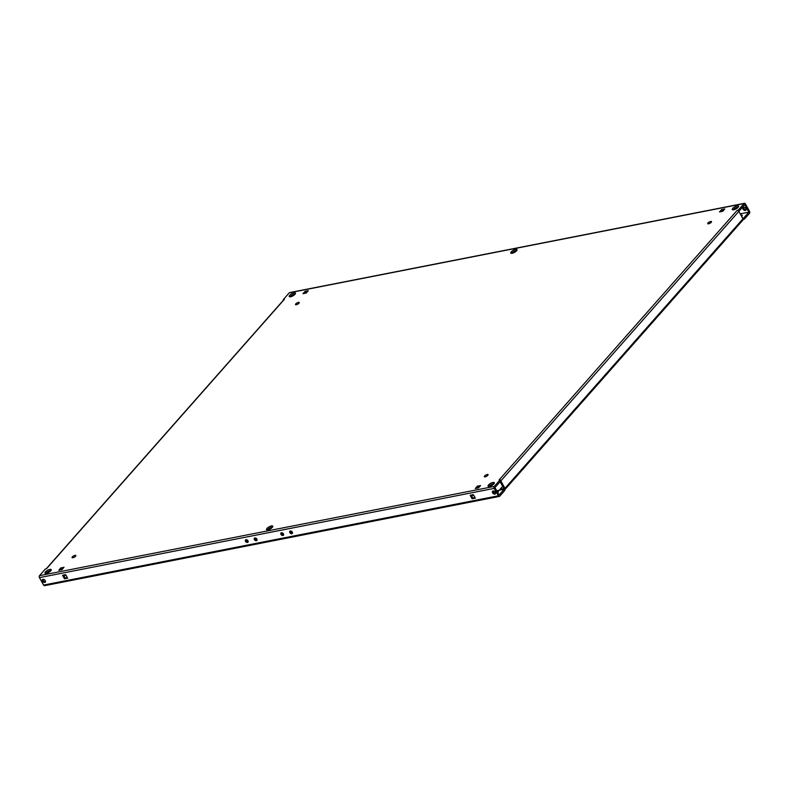 <?xml version="1.0" encoding="UTF-8"?>
<svg xmlns="http://www.w3.org/2000/svg" width="789" height="789" viewBox="0 0 789 789"><rect width="100%" height="100%" fill="white"/><g stroke="black" fill="none" stroke-linecap="round" stroke-linejoin="round"><path stroke-width="1.18" d="M493.865 483.894A3.57 1.213 150.9 0 1 490.59 486.044A3.57 1.213 150.9 0 1 488.085 486.152A3.57 1.213 150.9 0 1 488.549 484.939A3.57 1.213 150.9 0 1 491.823 482.789A3.57 1.213 150.9 0 1 494.328 482.681A3.57 1.213 150.9 0 1 493.865 483.894M488.943 486.448A3.57 1.213 150.9 0 1 489.2 486.113A3.57 1.213 150.9 0 1 494.131 483.558M487.789 475.343A2.14 0.73 150.9 0 1 485.827 476.635A2.14 0.73 150.9 0 1 484.328 476.704A2.14 0.73 150.9 0 1 484.604 475.974A2.14 0.73 150.9 0 1 486.566 474.682A2.14 0.73 150.9 0 1 488.066 474.623A2.14 0.73 150.9 0 1 487.789 475.343M75.537 556.265A2.14 0.73 150.9 0 1 73.564 557.547A2.14 0.73 150.9 0 1 72.065 557.616A2.14 0.73 150.9 0 1 72.341 556.886A2.14 0.73 150.9 0 1 74.314 555.594A2.14 0.73 150.9 0 1 75.813 555.535A2.14 0.73 150.9 0 1 75.537 556.265M272.323 527.377A3.57 1.213 150.9 0 1 269.039 529.527A3.57 1.213 150.9 0 1 266.544 529.636A3.57 1.213 150.9 0 1 266.998 528.423A3.57 1.213 150.9 0 1 270.282 526.273A3.57 1.213 150.9 0 1 272.777 526.164A3.57 1.213 150.9 0 1 272.323 527.377M267.392 529.932A3.57 1.213 150.9 0 1 267.658 529.597A3.57 1.213 150.9 0 1 272.58 527.042M50.772 570.861A3.57 1.213 150.9 0 1 47.498 573.011A3.57 1.213 150.9 0 1 44.993 573.12A3.57 1.213 150.9 0 1 45.456 571.907A3.57 1.213 150.9 0 1 48.731 569.757A3.57 1.213 150.9 0 1 51.236 569.648A3.57 1.213 150.9 0 1 50.772 570.861M45.841 573.416A3.57 1.213 150.9 0 1 46.107 573.08A3.57 1.213 150.9 0 1 51.029 570.526M732.784 208.355A3.57 1.213 -29.1 0 0 732.32 209.568A3.57 1.213 -29.1 0 0 734.825 209.46A3.57 1.213 -29.1 0 0 738.1 207.31A3.57 1.213 -29.1 0 0 738.563 206.097A3.57 1.213 -29.1 0 0 736.058 206.205A3.57 1.213 -29.1 0 0 732.784 208.355M738.366 206.974A3.57 1.213 -29.1 0 0 733.435 209.529A3.57 1.213 -29.1 0 0 733.178 209.864M708.019 222.952A2.14 0.73 -29.1 0 0 707.743 223.681A2.14 0.73 -29.1 0 0 709.242 223.622A2.14 0.73 -29.1 0 0 711.214 222.33A2.14 0.73 -29.1 0 0 711.491 221.601A2.14 0.73 -29.1 0 0 709.982 221.67A2.14 0.73 -29.1 0 0 708.019 222.952M295.767 303.873A2.14 0.73 -29.1 0 0 295.49 304.603A2.14 0.73 -29.1 0 0 296.989 304.534A2.14 0.73 -29.1 0 0 298.952 303.242A2.14 0.73 -29.1 0 0 299.228 302.512A2.14 0.73 -29.1 0 0 297.729 302.582A2.14 0.73 -29.1 0 0 295.767 303.873M511.233 251.839A3.57 1.213 -29.1 0 0 510.779 253.052A3.57 1.213 -29.1 0 0 513.274 252.944A3.57 1.213 -29.1 0 0 516.548 250.794A3.57 1.213 -29.1 0 0 517.012 249.58A3.57 1.213 -29.1 0 0 514.517 249.689A3.57 1.213 -29.1 0 0 511.233 251.839M516.815 250.458A3.57 1.213 -29.1 0 0 511.893 253.013A3.57 1.213 -29.1 0 0 511.627 253.348M289.691 295.323A3.57 1.213 -29.1 0 0 289.228 296.536A3.57 1.213 -29.1 0 0 291.733 296.427A3.57 1.213 -29.1 0 0 295.007 294.277A3.57 1.213 -29.1 0 0 295.461 293.064A3.57 1.213 -29.1 0 0 292.966 293.173A3.57 1.213 -29.1 0 0 289.691 295.323M295.264 293.942A3.57 1.213 -29.1 0 0 290.342 296.496A3.57 1.213 -29.1 0 0 290.076 296.832M743.524 207.339A1.903 1.292 -138.6 0 0 744.283 209.026A1.903 1.292 -138.6 0 0 746.049 209.667A1.903 1.292 -138.6 0 0 746.138 209.647M745.358 210.446A1.903 1.292 -138.6 0 0 745.911 210.14A1.903 1.292 -138.6 0 0 745.654 208.237A1.903 1.292 -138.6 0 0 743.613 207.32A1.903 1.292 -138.6 0 0 743.06 207.625A1.903 1.292 -138.6 0 0 743.317 209.529A1.903 1.292 -138.6 0 0 745.358 210.446M247.519 542.438A1.667 1.134 -138.6 0 0 248.012 542.171A1.667 1.134 -138.6 0 0 247.785 540.514A1.667 1.134 -138.6 0 0 246 539.706A1.667 1.134 -138.6 0 0 245.507 539.972A1.667 1.134 -138.6 0 0 245.734 541.629A1.667 1.134 -138.6 0 0 247.519 542.438M256.386 540.702A1.667 1.134 -138.6 0 0 256.869 540.435A1.667 1.134 -138.6 0 0 256.642 538.769A1.667 1.134 -138.6 0 0 254.857 537.96A1.667 1.134 -138.6 0 0 254.374 538.226A1.667 1.134 -138.6 0 0 254.6 539.893A1.667 1.134 -138.6 0 0 256.386 540.702M44.697 582.469A1.903 1.292 -138.6 0 0 45.249 582.164A1.903 1.292 -138.6 0 0 44.993 580.26A1.903 1.292 -138.6 0 0 42.951 579.333A1.903 1.292 -138.6 0 0 42.389 579.639A1.903 1.292 -138.6 0 0 42.655 581.542A1.903 1.292 -138.6 0 0 44.697 582.469M45.476 581.661A1.903 1.292 41.4 0 1 45.387 581.68A1.903 1.292 41.4 0 1 43.612 581.049A1.903 1.292 41.4 0 1 42.862 579.353M282.965 535.484A1.667 1.134 -138.6 0 0 283.458 535.218A1.667 1.134 -138.6 0 0 283.231 533.551A1.667 1.134 -138.6 0 0 281.446 532.743A1.667 1.134 -138.6 0 0 280.953 533.009A1.667 1.134 -138.6 0 0 281.18 534.676A1.667 1.134 -138.6 0 0 282.965 535.484M291.831 533.749A1.667 1.134 -138.6 0 0 292.315 533.482A1.667 1.134 -138.6 0 0 292.098 531.816A1.667 1.134 -138.6 0 0 290.303 531.007A1.667 1.134 -138.6 0 0 289.819 531.273A1.667 1.134 -138.6 0 0 290.046 532.94A1.667 1.134 -138.6 0 0 291.831 533.749M494.881 494.111A1.903 1.292 -138.6 0 0 495.433 493.806A1.903 1.292 -138.6 0 0 495.176 491.902A1.903 1.292 -138.6 0 0 493.135 490.975A1.903 1.292 -138.6 0 0 492.583 491.281A1.903 1.292 -138.6 0 0 492.839 493.184A1.903 1.292 -138.6 0 0 494.881 494.111M495.66 493.303A1.903 1.292 41.4 0 1 495.571 493.322A1.903 1.292 41.4 0 1 493.806 492.691A1.903 1.292 41.4 0 1 493.046 491.005M73.555 557.557A2.14 0.73 150.9 0 1 74.975 556.768M60.812 569.865L62.647 568.859M46.186 568.839L284.02 299.504A1.43 0.976 41.4 0 1 284.434 299.268L283.379 299.485L289.267 292.808A1.43 0.937 -101.1 0 1 289.652 292.581L744.441 203.315A1.43 0.937 78.9 0 1 745.418 203.927L749.55 211.363A1.43 0.937 78.9 0 1 749.511 213.326L744.421 219.086L743.771 217.912L748.86 212.152L740.19 213.849L748.86 212.152L744.717 204.716L738.82 211.393M744.441 203.315A1.43 0.937 78.9 0 0 744.066 203.542L738.169 210.219L737.104 210.426L499.112 479.949L500.177 479.732L500.837 480.905L494.94 487.592L499.072 495.019L504.161 489.259L496.685 490.728M306.882 292.275L305.047 293.281M298.39 303.745A2.14 0.73 -29.1 0 0 296.98 304.534M710.652 222.833A2.14 0.73 -29.1 0 0 709.232 223.622M723.395 210.525L721.56 211.531M485.817 476.645A2.14 0.73 150.9 0 1 487.227 475.856M477.325 488.115L479.16 487.109M61.956 569.638L58.771 570.269L60.852 567.912L64.037 567.281L61.956 569.638M39.45 577.637L43.582 585.073L498.382 495.808L494.239 488.381L39.45 577.637A1.43 0.937 -101.1 0 1 39.489 575.674L45.387 568.997L46.452 568.79L284.434 299.268M500.177 479.732L494.289 486.409A1.43 0.937 78.9 0 0 494.239 488.381M306.191 293.054L308.272 290.697L305.087 291.319L303.006 293.676L306.191 293.054M719.509 211.935L722.704 211.304L724.785 208.947L721.6 209.578L719.509 211.935M480.55 485.541L478.469 487.898L475.284 488.519L477.365 486.162L480.55 485.541M291.368 296.556L290.983 295.875M722.813 211.186L721.669 211.413M504.161 489.259L504.812 490.433L499.733 496.192A1.43 0.937 78.9 0 1 499.348 496.419L44.559 585.685A1.43 0.937 -101.1 0 1 43.582 585.073M497.711 492.583L498.175 492.06A2.14 0.73 -29.1 0 0 498.451 491.33A2.14 0.73 -29.1 0 0 497.04 491.36M494.545 493.184L494.979 492.691L495.354 493.352M63.87 575.674L66.039 575.25M246.01 539.932L246.77 539.784M254.867 538.187L255.626 538.039M281.456 532.969L282.215 532.822M290.313 531.234L291.082 531.086M471.516 495.67L473.686 495.245M493.066 491.439L494.308 491.192M744.421 219.086L743.139 219.342M743.771 217.912L742.587 218.149M740.97 215.239A2.14 0.73 150.9 0 1 742.222 215.269A2.14 0.73 150.9 0 1 741.946 215.999L741.601 216.383M48.533 572.538L48.011 571.601M47.596 572.972L47.143 572.163M500.778 480.817A1.43 0.976 -138.6 0 1 500.837 480.915L504.97 488.342L742.962 218.819L738.829 211.393A1.43 0.976 41.4 0 0 738.77 211.304L738.169 210.219M500.108 481.724L503.905 488.549L500.009 489.318L502.662 486.31M737.104 210.426A1.43 0.976 41.4 0 1 738.77 211.304M67.667 578.179L65.704 574.658L62.518 575.28L64.471 578.801L67.667 578.179M473.351 494.644L470.165 495.275L472.128 498.796L475.313 498.165L473.351 494.644M248.21 541.658A1.667 1.134 41.4 0 1 246.701 541.136A1.667 1.134 41.4 0 1 246 539.706M257.076 539.913A1.667 1.134 41.4 0 1 255.567 539.39A1.667 1.134 41.4 0 1 254.857 537.96M67.341 577.587L65.171 578.012L63.534 575.082M283.665 534.695A1.667 1.134 41.4 0 1 282.156 534.173A1.667 1.134 41.4 0 1 281.446 532.743M292.522 532.96A1.667 1.134 41.4 0 1 291.013 532.437A1.667 1.134 41.4 0 1 290.313 531.007M474.988 497.583L472.818 498.007L471.181 495.068M498.382 495.808A1.43 0.937 78.9 0 0 499.348 496.419M742.962 218.819A1.43 0.976 41.4 0 1 742.972 219.983L504.98 489.496A1.43 0.976 -138.6 0 0 504.97 488.342M504.437 489.752L504.565 489.732A1.43 0.976 -138.6 0 0 504.98 489.496M500.394 489.999L500.009 489.318M61.867 569.017L61.177 569.796M472.818 498.007L472.128 498.796M65.171 578.012L64.471 578.801M305.738 292.492L305.087 291.319M722.251 210.752L721.6 209.578M61.503 569.086L60.852 567.912M478.016 487.336L477.365 486.162M39.489 575.674L494.289 486.409M744.066 203.542L289.267 292.808M500.837 480.915L738.829 211.393"/></g></svg>
